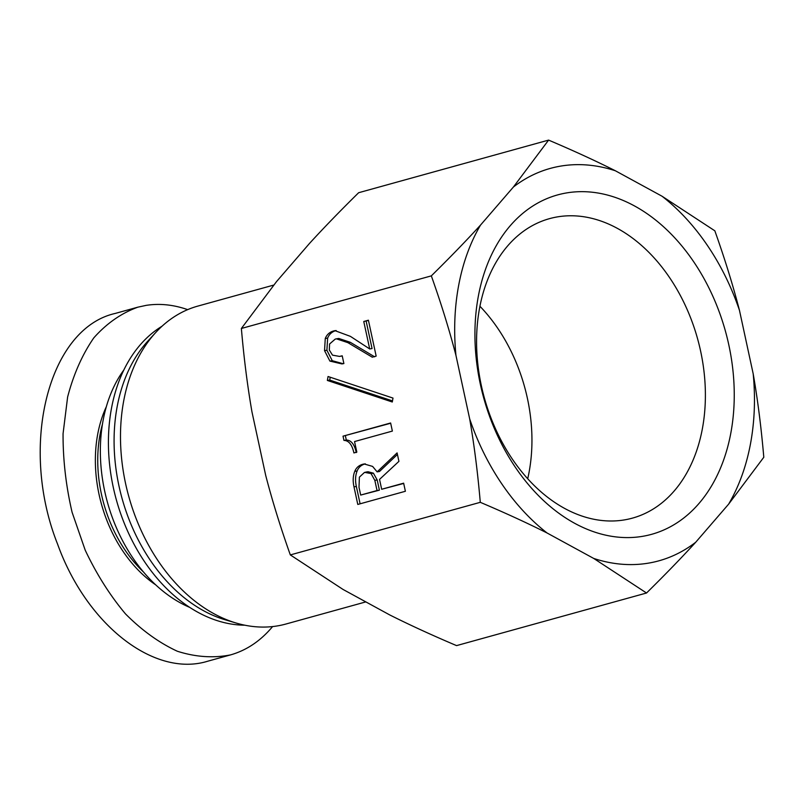 <?xml version="1.0" encoding="UTF-8"?>
<svg xmlns="http://www.w3.org/2000/svg" width="804" height="804" viewBox="0 0 804 804"><rect width="100%" height="100%" fill="white"/><g stroke="black" fill="none" stroke-linecap="round" stroke-linejoin="round"><path stroke-width="1.21" d="M189.684 607.372A141.514 100.761 -105.5 0 1 107.434 502.289A141.514 100.761 -105.5 0 1 123.916 369.87M143.444 571.956A118.902 84.661 -105.5 0 1 102.48 424.03M106.349 406.673A120.58 85.857 74.5 0 0 155.685 584.85M187.674 309.64C173.483 304.686 159.644 303.269 146.157 305.369L137.866 307.168C121.344 313.158 106.651 323.399 93.797 337.881C82.299 354.544 73.576 374.242 67.626 396.985L63.064 433.678C62.943 459.647 65.948 485.837 72.079 512.238L85.204 550.157C96.51 574.096 109.927 595.332 125.464 613.864C141.876 630.386 159.172 642.848 177.352 651.25C195.623 657.069 213.372 658.275 230.587 654.888C246.637 650.305 260.647 640.868 272.596 626.577M230.406 654.938L207.744 661.21C154.418 677.762 86.711 625.06 57.637 544.268C18.683 446.552 48.109 328.534 115.213 313.439L115.786 313.279M714.836 230.808C724.705 258.556 732.916 285.058 739.459 310.324L753.197 373.85C757.7 399.688 761.227 427.487 763.8 457.255L728.625 504.148L695.721 542.238C681.46 557.835 665.069 574.759 646.527 593.01L593.734 558.448L547.092 533.002C527.313 523.052 505.043 512.831 480.289 502.319C477.717 472.551 474.179 444.753 469.687 418.924L455.948 355.388C449.396 330.122 441.195 303.621 431.326 275.872C449.868 257.622 466.27 240.697 480.521 225.09L513.424 187L548.599 140.107C573.363 150.619 595.633 160.85 615.412 170.79L662.054 196.236L714.836 230.808M392.995 398.08L392.292 402L327.359 380.443L328.062 376.513L392.995 398.08M327.359 380.443L329.72 380.071L330.233 377.237M392.493 400.905L329.72 380.071M360.684 495.073L377.036 490.54L374.825 480.34L371.036 473.556L364.564 472.36L359.388 477.154L359.006 487.335L360.684 495.073L379.398 490.169L377.187 479.958L373.398 473.174L368.041 471.737L365.679 472.119M377.036 490.54L379.398 490.169M357.79 504.45L353.991 486.852C352.715 480.983 352.976 475.817 354.775 471.345C356.232 467.707 358.906 465.345 362.815 464.26L364.172 463.968L372.594 466.41L377.136 471.868L397.096 452.903L398.925 461.355L379.538 479.405L381.669 489.264L403.638 483.174L405.387 491.274L357.79 504.45M360.102 503.817L356.353 486.48C355.087 480.611 355.348 475.445 357.137 470.963C358.594 467.325 361.267 464.973 365.177 463.888L365.338 463.848M381.669 489.264L403.698 483.445M377.136 471.868L379.498 471.486L397.427 454.451M390.623 422.984L392.372 431.085L354.544 441.557L356.825 452.119L353.901 452.933C352.122 444.712 348.805 440.542 343.941 440.391L343.027 436.17L390.623 422.984M343.027 436.17L390.684 423.246M343.941 440.391L346.303 440.019L345.388 435.788M356.262 452.551C354.484 444.341 351.167 440.16 346.303 440.019M363.76 321.489L368.403 320.203L376.161 356.112L372.262 357.187L347.911 342.665L336.404 338.836L335.238 339.087L329.57 344.011L329.328 350.052L332.494 355.147L339.509 356.413L342.213 355.81L343.881 363.549L341.961 363.931L329.901 361.086L324.535 350.634L325.268 338.494C326.836 334.575 329.66 332.052 333.73 330.926L334.956 330.655L350.423 336.373L369.699 348.946L363.76 321.489L368.463 320.464M369.699 348.946L372.061 348.564L366.132 321.108M343.157 363.72L332.263 360.705L326.896 350.253L327.64 338.112C329.208 334.193 332.022 331.68 336.092 330.544L336.152 330.534M339.509 356.413L342.243 355.971M374.624 356.815L350.273 342.293L338.765 338.454L336.404 338.836M548.599 140.107L358.644 192.719C340.102 210.97 323.7 227.894 309.45 243.491L276.546 281.581L241.371 328.474L431.326 275.872M241.371 328.474C243.934 358.242 247.471 386.041 251.964 411.879L265.702 475.405C272.254 500.671 280.465 527.173 290.324 554.921L480.289 502.319M623.763 520.007A155.373 110.63 -105.5 0 1 483.385 394.261A155.373 110.63 -105.5 0 1 546.157 219.653A155.373 110.63 -105.5 0 1 697.601 338.856A155.373 110.63 -105.5 0 1 629.05 518.982A155.373 110.63 -105.5 0 1 623.763 520.007M641.733 536.469A176.106 125.394 74.5 0 0 693.571 261.591A176.106 125.394 74.5 0 0 478.42 295.792A176.106 125.394 74.5 0 0 641.733 536.469M527.705 478.772A147.635 105.113 74.5 0 0 479.938 306.274M739.459 310.324A203.583 144.951 74.5 0 0 662.054 196.236M615.412 170.79A203.583 144.951 74.5 0 0 513.424 187M480.521 225.09A203.583 144.951 74.5 0 0 455.948 355.388M469.687 418.924A203.583 144.951 74.5 0 0 547.092 533.002M593.734 558.448A203.583 144.951 74.5 0 0 695.721 542.238M728.625 504.148A203.583 144.951 74.5 0 0 753.197 373.85M290.324 554.921L343.117 589.493L389.749 614.939C409.537 624.879 431.808 635.11 456.561 645.612L646.527 593.01M365.85 601.894L285.963 624.015A164.961 117.454 -105.5 0 1 236.265 623.07A164.961 117.454 -105.5 0 1 128.751 496.39A164.961 117.454 -105.5 0 1 155.785 332.454A164.961 117.454 -105.5 0 1 197.915 306.073L273.722 285.078M236.265 623.07L225.16 619.784A158.257 112.681 -105.5 0 1 122.007 498.259A158.257 112.681 -105.5 0 1 147.956 340.976L155.785 332.454M244.848 625.2A158.257 112.681 -105.5 0 1 116.349 499.827A158.257 112.681 -105.5 0 1 162.046 326.203M371.036 473.556L373.398 473.174M374.825 480.34L377.187 479.958M353.991 486.852L356.353 486.48M362.815 464.26L365.177 463.888M354.775 471.345L357.137 470.963M333.73 330.926L336.092 330.544M325.268 338.494L327.64 338.112M324.535 350.634L326.896 350.253M329.901 361.086L332.263 360.705M347.911 342.665L350.273 342.293M137.876 307.158L115.213 313.439"/></g></svg>
